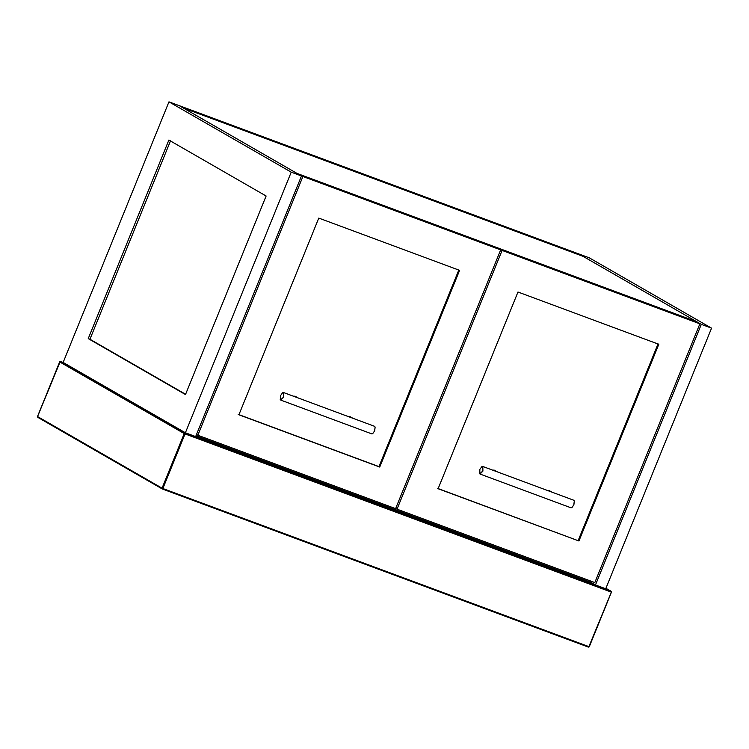 <?xml version="1.0" encoding="UTF-8"?>
<svg xmlns="http://www.w3.org/2000/svg" width="749" height="749" viewBox="0 0 749 749"><rect width="100%" height="100%" fill="white"/><g stroke="black" fill="none" stroke-linecap="round" stroke-linejoin="round"><path stroke-width="1.12" d="M397.026 509.17L594.809 582.572L699.875 323.821L695.372 321.237L497.598 247.835L502.092 250.428L397.026 509.17L395.697 508.412M699.875 323.821L502.092 250.428M438.099 488.723L578.93 540.984L658.802 344.278L517.971 292.016L438.099 488.723M437.35 488.282L578.93 540.984M578.181 540.544L658.053 343.847M591.41 581.308L590.97 582.376L195.966 435.778M579.043 254.033L589.294 257.834L711.55 328.156L701.298 324.354L579.043 254.033L583.05 256.327L183.215 107.95L583.05 256.327L696.795 321.761L296.969 173.384L179.217 105.646L301.473 175.968L291.221 172.167L168.965 101.845L579.043 254.033M590.97 582.376L595.474 584.96L605.726 588.77L711.55 328.156M701.298 324.354L595.474 584.96M298.299 174.143L302.896 176.502L197.83 435.244L196.5 434.486M197.83 435.244L395.603 508.646L500.669 249.894L496.175 247.31L298.392 173.908M500.669 249.894L302.896 176.502M459.596 270.352L379.724 467.048L238.903 414.787L318.774 218.09L459.596 270.352M379.724 467.048L378.975 466.618L458.847 269.921M238.154 414.356L378.975 466.618M291.221 172.167L185.396 432.772L63.141 362.45L168.965 101.845M185.49 394.564L266.12 196.004L168.862 140.054L88.242 338.614L185.49 394.564M185.396 432.772L195.648 436.583L301.473 175.968M170.575 140.69L89.946 339.25L88.242 338.614M89.946 339.25L185.602 394.274M571.899 507.569L573.874 504.873L574.324 501.015M573.818 504.863L571.833 507.616L570.916 507.775L480.015 474.042L482.908 471.13L482.815 466.487L573.715 500.22L574.305 500.941L573.818 504.863M481.766 466.73L482.759 466.627L482.749 471.055L479.837 473.817L479.847 469.389L481.766 466.73L482.815 466.487M479.397 473.246L480.015 474.042M552.125 492.215L548.961 490.436L547.163 490.37M497.448 471.917L494.284 470.147L492.486 470.082M372.693 433.643L374.678 430.947L375.127 427.089M374.612 430.937L372.627 433.68L371.71 433.849L280.809 400.116L283.712 397.204L283.609 392.56L374.509 426.293L375.099 427.014L374.612 430.937M282.56 392.804L283.562 392.691L283.543 397.129L280.632 399.891L280.65 395.463L282.56 392.804L283.609 392.56M280.201 399.32L280.809 400.116M352.919 418.288L349.755 416.51L347.967 416.444M298.242 397.991L295.078 396.221L293.29 396.155M63.141 362.45L60.295 361.392L59.723 361.945L184.226 433.568L162.056 488.17L37.553 416.556L60.295 361.392L185.05 433.156L611.072 591.261L605.922 588.293L611.156 591.298L611.446 592.131L589.276 646.743L588.414 647.117L162.29 488.966L37.787 417.343L37.497 416.51L59.78 361.645M595.221 584.819L195.667 436.536M474.791 539.261L474.482 540.01M37.862 417.38L37.553 416.556L37.862 417.38L162.364 489.003L588.396 647.108L589.22 646.696L611.39 592.094L588.901 646.63L162.87 488.526L185.04 433.924L611.072 592.028L611.072 591.261L611.39 592.094M589.22 646.696L588.396 647.108L589.22 646.696M162.87 488.526L162.364 489.003L162.87 488.526L162.056 488.17L162.364 489.003L162.056 488.17M611.072 591.261L611.072 592.028M185.05 433.156L185.04 433.924L184.226 433.568L185.05 433.156"/></g></svg>
